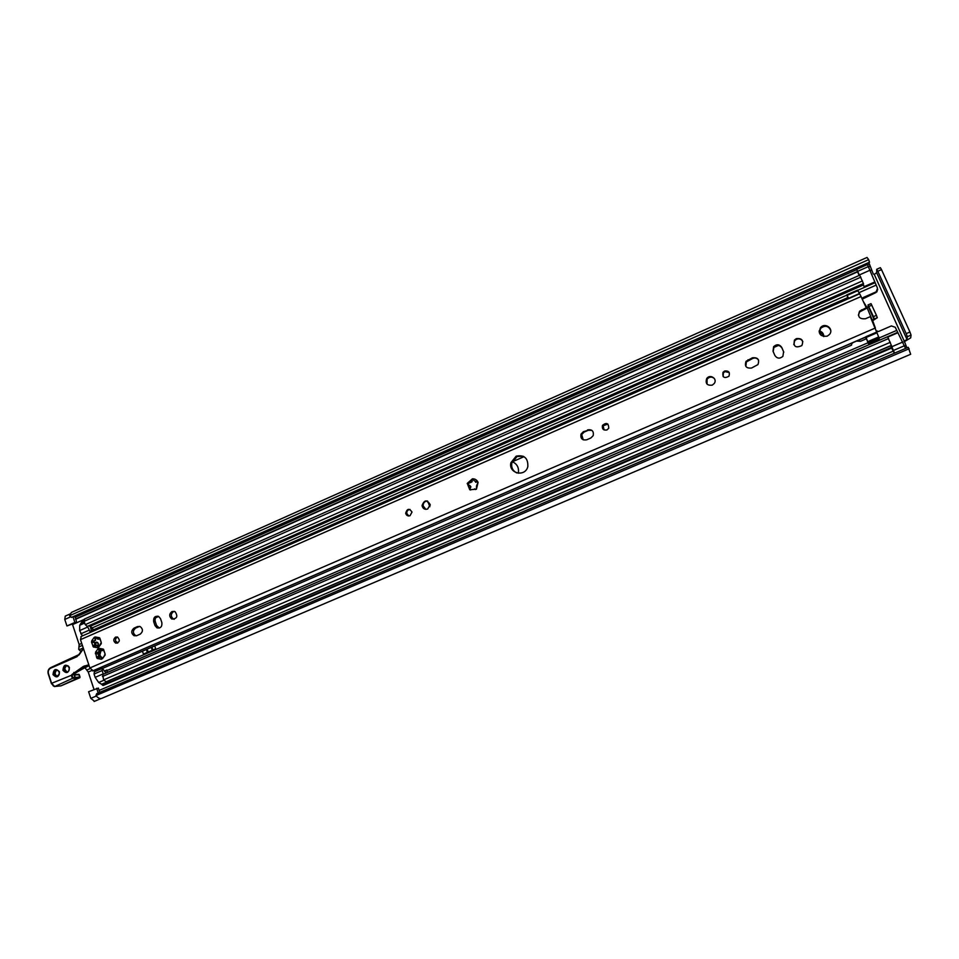 <?xml version="1.0" encoding="UTF-8"?>
<svg xmlns="http://www.w3.org/2000/svg" width="959" height="959" viewBox="0 0 959 959"><rect width="100%" height="100%" fill="white"/><g stroke="black" fill="none" stroke-linecap="round" stroke-linejoin="round"><path stroke-width="1.44" d="M85.039 667.812L88.252 672.043L93.994 689.413M906.902 347.829L904.277 341.08L906.998 339.438L907.322 336.705L911.05 335.111L909.947 332.03L906.207 333.636L907.322 336.705M876.694 269.287L877.809 271.253L881.501 269.623L880.374 267.657L876.694 269.287L876.67 272.752L874.248 274.37L873.301 274.046L868.83 262.562M81.035 651.509L78.734 649.399L79.165 644.532L72.56 624.585L84.032 619.502M96.691 669.394L93.97 670.425M115.559 640.936L117.777 642.974M911.05 335.111L910.702 337.856L904.097 341.848M94.45 701.245L90.805 698.368L88.612 691.715L98.369 688.082L99.772 692.314M69.983 614.012L65.248 616.134L64.78 619.442L66.938 625.975L76.624 622.403L74.874 622.451L73.004 616.781M427.978 501.905L429.872 506.736M877.809 271.253L906.207 333.636M881.501 269.623L909.947 332.03M908.221 347.302L96.715 693.633L95.96 695.551C98.022 698.056 99.916 699.015 101.654 698.404L910.678 354.267L908.221 347.302L96.667 693.681M868.65 259.637L867.044 257.444L71.41 612.429L69.575 615.726L71.553 617.428L869.501 262.191L868.65 259.637L69.575 615.726M869.501 262.191L71.445 617.38M75.09 615.846L76.624 622.403M66.938 625.975L74.874 622.451M98.214 692.985L96.655 688.274M95.96 695.551L909.156 348.74M79.333 649.687L83.241 647.972M78.734 649.399L80.964 651.605M866.972 307.467L868.315 306.604L868.015 304.95L873.433 316.638L876.442 315.331L877.305 317.777L874.308 319.071L874.021 318.436L872.51 320.797L866.972 307.467L863.699 302.097M877.305 317.633L874.308 319.071M874.308 318.939L873.433 316.638M868.063 304.974L871.012 303.643L876.442 315.331M877.017 317.897L872.678 320.666M859.108 275.461L856.639 269.371L859.504 275.293M856.639 269.371L867.427 264.564L877.521 288.227L875.963 292.555L862.345 299.088M109.266 680.626L111.184 681.981L891.582 348.009L890.851 345.779M891.582 348.009L894.351 353.188M894.555 353.092L891.307 345.588M905.548 348.405L895.25 327.283L891.379 325.928L878.48 331.502L876.586 330.891M875.195 327.57L872.522 320.198M862.249 298.896L863.148 297.554L875.951 291.92M877.737 289.618L875.963 292.555M852.971 342.603L851.736 343.742M863.448 283.648L859.72 275.257M874.884 281.91L864.083 286.669L863.184 283.816M106.125 681.969L891.414 345.54L887.614 336.753L102.709 674.477L103.572 679.883L106.281 681.873M819.13 330.891C822.211 331.622 823.757 333.528 823.757 336.609M823.721 335.386L819.118 331.43M512.178 461.663L512.418 461.758C517.177 463.952 519.143 467.74 518.328 473.111L518.292 473.255M512.849 461.926L512.154 461.723M107.216 672.487L107.156 670.461L107.216 672.487L897.696 332.353M426.911 501.018L430.219 505.261M107.012 669.921L104.723 670.904M103.356 674.201L102.133 670.545L102.421 668.315L105.922 673.098M111.184 681.981L109.182 680.662M102.421 668.315L94.366 671.791L94.066 674.033L95.157 677.354L98.681 682.496L103.5 685.337M87.485 626.419L863.496 283.672M90.398 632.389L87.497 626.443M89.103 625.736L93.634 629.775L90.961 627.21L91.261 632.017M82.402 635.913L79.669 630.578L79.717 625.268L81.767 621.935L84.02 620.976L81.767 621.935M84.656 619.023L84.116 621.324L85.231 624.669L87.365 626.503M154.735 645.886L155.718 648.764L154.95 649.099L143.43 654.062L142.435 651.197M144.198 653.726L143.406 654.062M155.718 648.764L154.95 649.099M155.682 648.764L154.711 645.898M142.244 609.157L139.546 610.763M130.148 614.899L139.499 610.619M130.808 614.192L141.476 609.492M103.332 685.409L111.58 681.885M607.886 424.058L603.139 425.808L604.086 429.944M606.927 429.968C603.367 430.483 601.88 428.961 602.468 425.388C606.496 422.188 608.593 423.135 608.749 428.217L606.927 429.968M410.02 509.445C407.767 509.744 406.688 511.087 406.784 513.449L408.798 515.978M410.02 515.714C407.815 516.338 406.364 515.51 405.681 513.245C407.119 508.534 409.241 508.126 412.01 512.046L410.02 515.714M591.835 430.327L588.251 430.291L584.079 432.113L581.693 434.583L583.24 439.833M587.555 429.884C592.027 429.224 593.909 431.142 593.201 435.65L590.852 437.987L586.656 439.809C582.281 440.481 580.387 438.611 580.974 434.187L583.372 431.706L588.251 430.291M712.225 385.146C707.083 385.71 705.225 383.54 706.663 378.637C709.804 373.566 717.847 378.721 714.239 383.504L712.225 385.146M714.419 378.589C711.854 376.431 709.408 376.623 707.083 379.189L707.035 384.127M427.63 509.025C424.657 509.816 422.799 508.678 422.044 505.597C424.31 499.711 427.031 499.411 430.219 504.686L427.63 509.025M427.558 501.018C424.681 501.197 423.195 502.792 423.111 505.813L425.82 509.361M96.128 637.759L97.89 639.197L99.388 637.651L101.258 642.47L98.693 647.181L97.494 647.709L97.398 645.347L93.419 647.049L91.537 642.218L91.74 640.792L93.467 640.912C95.84 640.732 96.26 639.893 94.713 638.37L94.102 637.519L95.121 636.908L96.128 637.759M95.289 636.992L98.957 637.627M97.494 647.709L93.826 647.061M91.74 640.792L94.102 637.519M98.549 639.233L99.952 638.49L101.258 642.47M101.055 643.909L98.693 647.181M92.843 646.15L93.706 645.335C95.504 644.328 95.552 643.369 93.85 642.47L91.537 642.218M95.84 637.363L94.689 640.888M93.287 640.864L93.622 642.374L92.1 642.458M97.171 645.287L98.825 646.929M865.989 336.945L868.327 343.574L879.175 338.899L879.187 338.191L870.269 316.662L865.497 318.736C859.288 319.251 857.334 316.722 859.636 311.16L866.253 307.755L866.289 308.498L859.684 311.903L858.365 315.151M848.835 298.609L859.684 293.754L866.253 307.755M93.179 670.737L89.858 667.979L80.484 639.653L81.227 636.5M96.643 657.586L95.54 652.216L97.902 648.943L98.909 648.32L103.188 649.087L105.082 653.93L104.867 655.369L101.51 659.265L97.243 658.497L96.643 657.586L97.506 656.771C99.316 655.728 99.352 654.757 97.59 653.882L95.337 653.654M516.158 456.172C524.285 454.674 528.169 458.138 527.834 466.565C525.304 477.51 508.162 473.53 510.907 462.694L516.158 456.172M476.443 489.174L469.742 489.773L467.261 483.384L472.415 478.829C475.065 478.733 476.959 479.932 478.085 482.401L476.443 489.174L469.742 489.773L469.239 488.443L470.593 486.752L467.261 483.384L471.78 481.538L471.337 480.315L472.415 478.829L474.393 480.867L478.085 482.401L476.527 485.829L476.443 489.174M827.185 336.165C820.281 336.777 818.051 333.936 820.484 327.678C825.136 321.816 834.51 329.165 829.319 334.619L827.185 336.165M115.595 637.1L117.525 637.052C120.343 640.36 119.731 642.386 115.691 643.129C113.21 641.199 113.174 639.185 115.595 637.1M172.057 611.494L175.065 611.65C178.158 616.385 177.055 618.843 171.769 619.034C168.964 616.409 169.06 613.904 172.057 611.494M136.622 635.709L134.068 635.733C130.999 633.24 130.999 630.698 134.056 628.109L137.545 626.587L140.218 626.587C143.179 629.14 143.155 631.669 140.122 634.187L136.622 635.709M154.998 625.58L153.656 621.66C153.296 617.5 154.95 615.762 158.643 616.445L160.513 618.675L161.855 622.595C162.251 626.683 160.621 628.445 156.976 627.869L154.998 625.58L156.605 625.532L159.326 628.049M724.584 371.025C728.744 370.594 730.183 372.344 728.924 376.264C724.249 378.733 722.271 377.414 723.002 372.32L724.584 371.025M796.366 338.611C801.988 338.119 803.81 340.433 801.844 345.588C795.538 348.357 793.093 346.511 794.496 340.025L796.366 338.611M751.58 368.016C746.234 368.556 744.388 366.314 746.042 361.315L752.443 357.803C757.862 357.287 759.696 359.553 757.946 364.6L751.58 368.016M774.884 355.477L773.014 351.21L773.649 346.643C776.742 343.945 779.439 344.197 781.729 347.398L783.599 351.677L782.904 356.34C779.787 358.954 777.114 358.654 774.884 355.477M94.018 642.398L94.713 642.422L94.713 646.594M100.743 643.705L101.342 643.585M99.101 648.416L101.738 650.634L102.769 649.075M101.306 659.169L101.175 656.771L97.638 658.509M95.54 652.216L97.315 652.336C99.652 652.12 100.06 651.281 98.525 649.794L97.902 648.943M103.764 649.986L105.082 653.93M104.867 655.369L102.505 658.641M99.628 648.775L98.513 652.3M97.063 652.288L97.434 653.798L95.936 653.894M100.947 656.723L102.637 658.401M103.752 649.914L102.373 650.646M97.818 653.81L98.477 653.822L98.513 658.03M104.543 655.141L105.178 655.021M117.346 636.992L117.274 637.016C114.852 639.102 114.888 641.103 117.382 643.033L117.549 643.081M174.142 611.291L173.639 611.47C170.642 613.868 170.546 616.373 173.339 618.987L174.214 619.298M139.582 626.383L135.698 628.049C132.654 630.626 132.654 633.156 135.71 635.661L136.286 635.829M157.851 616.158C155.55 617.128 154.687 618.951 155.274 621.612L156.605 625.532M729.236 372.572L724.968 371.589L723.386 372.883L723.146 376.599M802.863 341.728C801.544 339.162 799.446 338.347 796.569 339.27L794.711 340.673L793.776 344.605M758.605 360.164C757.154 358.139 755.212 357.563 752.755 358.414L746.366 361.903L745.862 366.458M783.791 352.193L781.969 348.033C779.691 344.832 776.994 344.581 773.913 347.278L773.17 351.569M830.734 330.34C828.348 325.736 824.98 325.077 820.628 328.362L819.322 332.773M473.434 479.116L472.02 480.519L472.152 481.658L470.413 482.701M469.79 482.497L468.196 483.923L468.963 485.35M469.838 485.506L470.893 486.824L470.042 488.658L470.653 490.001M474.621 488.814L475.628 489.558M477.63 481.766L475.592 482.257M523.218 456.244L517.021 456.52L511.782 463.017C511.135 467.632 512.837 470.941 516.865 472.979M96.463 669.358L98.945 669.814M102.841 668.279L851.556 345.156L851.712 343.154M851.808 343.106L851.556 345.156M857.346 340.721L860.559 341.272L856.471 341.092M860.559 341.272L866.193 338.839L865.581 337.16M848.811 298.537L846.773 294.881L848.224 298.8M857.526 290.193L859.636 293.778M92.615 670.916L876.958 332.126M879.175 338.899L868.327 343.574L865.797 337.065M87.713 666.289L85.507 667.524M87.689 666.301L86.945 666.613M85.387 667.596L83.253 668.543M83.445 668.483L80.388 669.873M80.268 669.945L74.91 673.53M74.802 673.662L74.946 677.414L74.251 674.836M74.934 677.462L73.999 677.665C72.452 677.534 71.985 676.586 72.584 674.824L83.924 666.925L86.801 666.697M88.815 664.791L83.349 666.421L71.877 674.537C71.362 676.802 71.961 678.061 73.651 678.325L74.982 677.534L74.658 678.253L79.837 677.677M80.041 677.066L60.956 685.853L54.267 686.488M61.052 685.817L54.699 686.524L51.594 683.323L53.392 686.057M73.783 672.463L75.845 672.739M51.342 683.455L48.453 673.674L51.594 683.323L72.584 674.824M78.614 674.369L79.309 674.8M87.041 669.933L90.11 668.603M91.62 670.581L88.252 672.043M99.149 690.432L893.32 351.102M904.733 346.235L905.871 345.743M904.433 341.584L874.248 274.37M870.436 270.738L871.563 270.234M79.165 644.532L81.731 643.405M82.39 645.383L79.357 646.702M876.67 272.752L906.998 339.438M75.593 619.298L857.49 271.877M868.698 266.902L870.053 266.302M75.509 619.034L857.37 271.589M868.566 266.602L869.969 265.979M74.946 617.356L856.663 269.659M867.643 264.78L869.334 264.025M74.79 616.625L75.617 616.253M64.78 619.442L70.762 616.781M90.805 698.368L96.332 696.006M868.315 306.604L874.021 319.239M868.854 306.484L871.851 305.166M857.718 271.325L868.53 266.518M859.348 274.945L870.173 270.138M893.5 350.431L904.505 345.719M891.834 346.726L902.827 342.027M887.866 337.065L897.96 332.713M863.148 297.554L863.172 298.177M155.754 617.716L158.655 616.445M471.372 479.704L473.111 478.937M512.418 461.758L524.022 456.676M773.769 347.47L778.432 345.432M110.633 681.705L891.426 347.47M105.946 682.017L891.438 345.492M105.598 682.053L891.45 345.36M103.572 679.883L890.312 342.315M102.445 676.491L888.597 338.539M104.903 671.432L867.955 342.783M879.139 337.964L896.677 330.411M102.433 685.17L110.477 681.717M102.985 685.445L111.028 682.005M101.438 684.318L109.494 680.866M98.681 682.496L103.74 680.315M95.157 677.354L103.236 673.877M94.066 674.033L102.133 670.545M105.862 673.062L107.192 672.487M90.602 627.857L91.692 627.378M90.661 628.589L92.328 627.857M80.76 633.863L88.767 630.339M79.669 630.578L87.677 627.042M79.717 625.268L84.692 623.062M81.155 623.182L84.272 621.792M81.551 622.247L84.056 621.132M91.333 630.782L847.672 297.662M147.338 652.372L146.367 649.495M148.189 652.012L147.207 649.135M152.277 650.25L151.294 647.361M152.877 649.986L151.906 647.109M84.116 621.324L860.834 277.163M85.231 624.669L862.513 280.879M86.957 626.563L863.508 283.528M87.161 626.551L863.508 283.612M90.254 626.299L863.496 284.919M92.364 627.857L846.785 295.168M857.73 290.349L875.135 282.665M859.012 292.675L876.118 285.135M103.416 685.385L891.894 347.961M583.372 431.706L584.079 432.113M94.713 638.37L95.984 638.31M97.554 646.893L98.825 646.81M98.813 638.226L99.892 638.167M80.484 639.653L861.158 296.475M89.858 667.979L875.387 328.002M93.706 645.335L94.977 645.263M98.525 649.794L99.784 649.711M101.366 658.342L102.625 658.246M102.625 649.663L103.692 649.591M97.506 656.771L98.777 656.687M861.482 309.841L861.53 310.584M847.121 295.408L857.909 290.649M848.643 298.285L859.468 293.514M868.303 342.878L879.187 338.191M867.883 341.596L878.78 336.909M866.253 337.424L877.161 332.713M866.001 336.681L876.922 331.97M92.807 670.904L866.037 336.921M781.969 348.033L781.729 347.398M748.332 360.344L748.008 359.745M752.755 358.414L752.443 357.803M155.274 621.612L153.656 621.66M135.698 628.049L134.056 628.109M139.187 626.527L137.545 626.587M83.325 668.543L75.965 672.667M83.349 666.421L89.019 665.426M88.144 666.169L84.632 665.858M74.311 674.956L79.273 674.728L80.017 676.982L75.066 677.462M83.361 648.332L78.758 654.685L83.349 648.284M48.453 673.674C47.878 671.18 48.609 669.358 50.623 668.195L76.888 656.735L78.758 654.685M78.914 655.069L83.481 648.704M78.722 654.805L76.888 656.735M76.924 656.196L50.719 667.62L78.722 654.733M50.623 668.195L50.719 667.62C48.406 668.926 47.566 671 48.202 673.817M50.671 667.656C48.465 668.974 47.662 671.012 48.262 673.769M48.226 673.853L51.402 683.419M54.699 686.524L73.999 677.665M99.604 655.249L99.58 652.012M100.132 650.813L100.707 650.094M99.712 654.458L100.239 655.908M78.602 674.369L74.346 674.776L78.89 674.345L79.765 677.749L60.873 685.889M74.287 675.184L75.078 677.102M62.934 670.293C66.627 674.045 68.784 673.11 69.408 667.476C65.715 663.724 63.546 664.659 62.934 670.293M98.585 645.922L97.674 642.482L93.934 642.47M103.512 649.303L102.829 649.063M102.721 649.039L101.198 649.027M100.839 649.123L99.748 649.663M97.926 652.384L97.758 653.87M52.997 674.609C56.677 678.361 58.823 677.426 59.446 671.803C55.766 668.063 53.62 668.998 52.997 674.609M53.824 674.369C53.44 671.408 54.555 669.921 57.168 669.909L59.29 671.995C59.674 674.92 58.571 676.419 55.982 676.455L53.824 674.369M57.025 669.885C54.279 672.211 54.375 674.369 57.312 676.335L57.42 676.359M63.762 670.041C63.378 667.056 64.505 665.57 67.154 665.594L69.24 667.668C69.623 670.629 68.509 672.127 65.883 672.127L63.762 670.041M66.974 665.546C64.205 667.848 64.277 670.005 67.19 672.007L67.346 672.043M98.621 653.882L98.813 652.324M99.988 656.891L99.304 656.076M100.863 656.711L99.856 655.057L101.055 650.322L99.796 655.057L100.827 656.711M95.205 646.066L94.797 645.419M98.094 643.681L97.674 642.482M94.917 642.518L97.47 642.698M98.393 645.683L98.297 643.465M95.672 643.801L96.691 642.098L95.636 643.537M95.624 644.316L96.152 645.467M95.097 645.179L96.008 645.251M904.205 341.728L904.277 341.08M71.553 617.428L869.537 262.251M94.114 701.485L100.887 698.596M871.012 303.643L868.015 304.95M862.644 298.561L862.609 297.937M877.017 291.8L877.017 291.164M102.709 674.477L887.614 336.753M84.404 619.082L859.744 275.185M111.496 681.933L891.906 347.973M602.468 425.388L603.139 425.808M405.681 513.245L406.784 513.449M580.974 434.187L581.693 434.583M422.044 505.597L423.111 505.813M93.85 642.47L94.713 642.422M100.599 643.717L101.282 643.681M97.59 653.882L98.477 653.822M104.399 655.153L105.13 655.093M859.636 311.16L859.684 311.903M511.782 463.017L510.907 462.694M467.225 483.648L468.196 483.923M469.239 488.443L470.042 488.658M471.337 480.315L472.02 480.519M820.484 327.678L820.628 328.362M857.538 290.133L846.773 294.881M92.999 670.844L866.025 336.969M773.913 347.278L773.649 346.643M794.711 340.673L794.496 340.025M158.583 627.809L156.976 627.869M135.71 635.661L134.068 635.733M173.339 618.987L171.769 619.034M117.382 643.033L115.691 643.129M80.904 636.572L859.684 293.754M83.373 668.531L86.885 666.661M74.203 675.256L74.826 677.186L74.874 673.65L75.905 672.727M51.354 683.503L54.423 686.548M100.299 656.004L99.7 654.422M57.168 669.909C60.393 672.619 59.997 674.8 55.982 676.455L57.312 676.335C54.567 674.656 54.483 672.499 57.037 669.885M67.154 665.594C70.678 665.798 69.132 673.709 65.883 672.127L67.19 672.007C64.181 669.466 64.109 667.308 66.986 665.558M97.446 642.746L96.643 642.086M97.494 642.818L98.082 643.729M98.13 643.801L98.345 645.623M96.188 645.455L95.672 644.064"/></g></svg>
